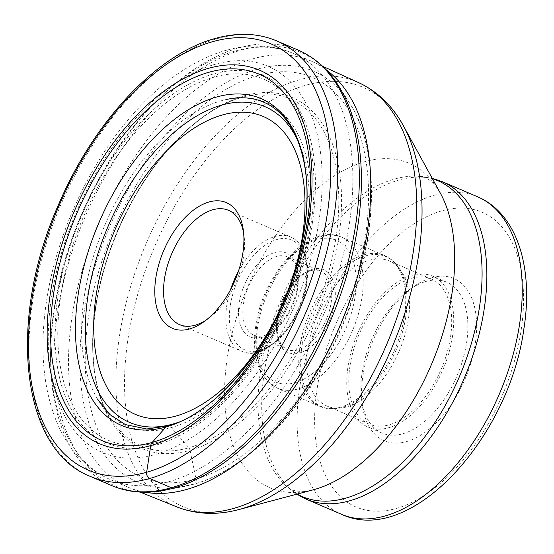 <?xml version="1.0" encoding="UTF-8"?>
<svg xmlns="http://www.w3.org/2000/svg" width="554" height="554" viewBox="0 0 554 554"><rect width="100%" height="100%" fill="white"/><g stroke="black" fill="none" stroke-linecap="round" stroke-linejoin="round"><path stroke-width="0.42" stroke-dasharray="2.77 2.08" d="M344.2 95.849A235.817 133.23 -66.8 0 0 338.217 85.33A235.817 133.23 -66.8 0 0 241.205 50.109A235.817 133.23 -66.8 0 0 58.842 304.492A235.817 133.23 -66.8 0 0 164.663 490.221A235.817 133.23 -66.8 0 0 174.205 487.949L193.81 484.203A4.39 3.296 74.2 0 0 196.019 479.037A217.348 122.794 -66.8 0 0 365.162 238.082A217.348 122.794 -66.8 0 0 257.769 75.476A217.348 122.794 -66.8 0 0 88.626 316.431A217.348 122.794 -66.8 0 0 196.019 479.037L190.008 450.326A190.929 107.871 113.2 0 1 95.669 307.484A190.929 107.871 113.2 0 1 244.252 95.821A190.929 107.871 113.2 0 1 338.591 238.663A190.929 107.871 113.2 0 1 190.008 450.326A5.055 3.795 74.2 0 0 188.9 447.771A188.831 106.687 -66.8 0 0 334.692 245.415A188.831 106.687 -66.8 0 0 251.987 95.018A188.831 106.687 -66.8 0 0 242.548 97.165A188.831 106.687 -66.8 0 0 239.944 97.94A188.831 106.687 -66.8 0 0 117.67 230.436A188.831 106.687 -66.8 0 0 106.029 410.362A188.831 106.687 -66.8 0 0 112.213 421.095A188.831 106.687 -66.8 0 0 188.9 447.771L171.338 427.584A176.034 99.457 113.2 0 1 99.852 402.716A176.034 99.457 113.2 0 1 97.622 399.205A176.034 99.457 113.2 0 1 103.487 228.414A176.034 99.457 113.2 0 1 221.351 100.738A176.034 99.457 113.2 0 1 226.067 99.54A176.034 99.457 113.2 0 1 230.152 98.737A176.034 99.457 113.2 0 1 307.248 238.94A176.034 99.457 113.2 0 1 171.338 427.584A5.055 3.795 74.2 0 0 169.074 426.04M144.878 492.215A231.884 131.007 113.2 0 1 129.754 487.894A231.884 131.007 113.2 0 1 128.306 487.291A231.884 131.007 113.2 0 1 72.152 315.953A231.884 131.007 113.2 0 1 311.023 61.03A231.884 131.007 113.2 0 1 312.456 61.66A231.884 131.007 113.2 0 1 326.015 69.631M406.553 441.6A88.28 49.874 -66.8 0 0 475.256 343.736A88.28 49.874 -66.8 0 0 431.635 277.692A88.28 49.874 -66.8 0 0 413.055 287.055A88.28 49.874 -66.8 0 0 362.939 375.557A88.28 49.874 -66.8 0 0 362.358 405.327A88.28 49.874 -66.8 0 0 406.553 441.6M402.723 433.81A82.061 46.363 -66.8 0 0 466.586 342.836A82.061 46.363 -66.8 0 0 446.711 282.201A82.061 46.363 -66.8 0 0 426.04 281.439A82.061 46.363 -66.8 0 0 408.769 290.144A82.061 46.363 -66.8 0 0 362.178 372.413A82.061 46.363 -66.8 0 0 361.644 400.085A82.061 46.363 -66.8 0 0 382.052 433.048A82.061 46.363 -66.8 0 0 402.723 433.81M348.037 366.353A82.061 46.363 113.2 0 1 432.57 276.134A82.061 46.363 113.2 0 1 452.438 336.77A82.061 46.363 113.2 0 1 367.904 426.989A82.061 46.363 113.2 0 1 348.037 366.353M350.01 365.792A78.952 44.604 -66.8 0 0 369.13 424.129A78.952 44.604 -66.8 0 0 450.464 337.331A78.952 44.604 -66.8 0 0 431.344 278.994A78.952 44.604 -66.8 0 0 350.01 365.792M307.92 347.746A78.952 44.604 113.2 0 1 389.254 260.948A78.952 44.604 113.2 0 1 400.715 270.359A78.952 44.604 113.2 0 1 408.374 319.291A78.952 44.604 113.2 0 1 341.756 407.896A78.952 44.604 113.2 0 1 327.04 406.089A78.952 44.604 113.2 0 1 307.92 347.746M243.49 303.661A42.582 24.057 113.2 0 1 276.633 256.454A42.582 24.057 113.2 0 1 287.36 256.841A42.582 24.057 113.2 0 1 297.955 273.946A42.582 24.057 113.2 0 1 297.671 288.309A42.582 24.057 113.2 0 1 273.496 331.001A42.582 24.057 113.2 0 1 264.535 335.516A42.582 24.057 113.2 0 1 253.808 335.128A42.582 24.057 113.2 0 1 243.49 303.661M297.297 286.737A45.691 25.816 113.2 0 1 271.349 332.545A45.691 25.816 113.2 0 1 261.737 337.393A45.691 25.816 113.2 0 1 239.162 303.211A45.691 25.816 113.2 0 1 274.715 252.555A45.691 25.816 113.2 0 1 297.595 271.328A45.691 25.816 113.2 0 1 297.297 286.737M243.615 232.791A62.166 35.124 113.2 0 1 244.016 235.305A62.166 35.124 113.2 0 1 243.615 256.267A62.166 35.124 113.2 0 1 208.318 318.592A62.166 35.124 113.2 0 1 206.22 320.032M111.631 485.553A236.863 133.819 113.2 0 1 64.894 262.714A236.863 133.819 113.2 0 1 238.594 47.963A236.863 133.819 113.2 0 1 298.267 50.144M276.681 40.892A236.863 133.819 -66.8 0 0 217.009 38.711A236.863 133.819 -66.8 0 0 216.946 38.725A236.863 133.819 -66.8 0 0 43.295 253.51A236.863 133.819 -66.8 0 0 90.046 476.301M193.81 484.203A223.525 126.284 113.2 0 1 184.766 486.357A223.525 126.284 113.2 0 1 184.004 486.502A223.525 126.284 113.2 0 1 84.561 309.734A223.525 126.284 113.2 0 1 257.319 69.174A223.525 126.284 113.2 0 1 348.861 101.908A223.525 126.284 113.2 0 1 349.276 102.559A223.525 126.284 113.2 0 1 344.401 319.831A223.525 126.284 113.2 0 1 193.81 484.203M176.955 422.792A171.782 97.054 -66.8 0 0 306.563 233.698A171.782 97.054 -66.8 0 0 306.577 233.608A171.782 97.054 -66.8 0 0 297.851 140.73M60.85 295.109A196.552 111.049 113.2 0 1 213.768 77.221A196.552 111.049 113.2 0 1 310.946 224.121A196.552 111.049 113.2 0 1 310.926 224.259A196.552 111.049 113.2 0 1 158.015 442.14A196.552 111.049 113.2 0 1 60.829 295.24A196.552 111.049 113.2 0 1 60.85 295.109M312.297 223.38A199.779 112.871 113.2 0 1 156.824 444.855A199.779 112.871 113.2 0 1 58.115 295.393A199.779 112.871 113.2 0 1 213.588 73.917A199.779 112.871 113.2 0 1 312.297 223.38M318.875 221.517A210.125 118.715 -66.8 0 0 215.056 64.312A210.125 118.715 -66.8 0 0 51.536 297.256A210.125 118.715 -66.8 0 0 155.355 454.46A210.125 118.715 -66.8 0 0 318.875 221.517M54.195 308.253A231.884 131.007 -66.8 0 0 110.35 479.591A231.884 131.007 -66.8 0 0 349.221 224.668A231.884 131.007 -66.8 0 0 293.066 53.329A231.884 131.007 -66.8 0 0 54.195 308.253M176.837 506.91A230.81 130.405 113.2 0 1 119.491 335.863A230.81 130.405 113.2 0 1 119.505 335.766A230.81 130.405 113.2 0 1 358.694 82.65M403.457 125.869A228.22 128.937 -66.8 0 0 252.125 113.618A228.22 128.937 -66.8 0 0 128.099 338.272A228.22 128.937 -66.8 0 0 128.085 338.369A228.22 128.937 -66.8 0 0 239.009 509.521M296.757 494.196L284.839 484.757C289.95 488.863 292.152 492.347 307.255 491.073L313.128 489.854A176.518 99.727 113.2 0 1 227.341 357.399A176.518 99.727 113.2 0 1 323.266 183.637A176.518 99.727 113.2 0 1 440.319 193.111L437.154 188.021C427.667 176.207 423.63 177.01 417.127 176.137A171.865 97.095 -66.8 0 0 260.733 369.601A171.865 97.095 -66.8 0 0 260.719 369.691A171.865 97.095 -66.8 0 0 284.839 484.757A171.865 97.095 -66.8 0 0 297.228 494.071M432.418 178.693A171.865 97.095 -66.8 0 0 417.127 176.137L432.182 178.263M442.327 181.691A172.709 97.573 -66.8 0 0 264.41 371.561A172.709 97.573 -66.8 0 0 264.397 371.651A172.709 97.573 -66.8 0 0 306.237 499.182M341.624 514.347A172.709 97.573 113.2 0 1 299.776 386.858A172.709 97.573 113.2 0 1 299.797 386.734A172.709 97.573 113.2 0 1 477.714 196.857M317.137 388.534A160.279 90.551 -66.8 0 0 317.117 388.652A160.279 90.551 113.2 0 0 396.366 508.427A160.279 90.551 113.2 0 0 521.058 330.759A160.279 90.551 113.2 0 0 521.072 330.641A160.279 90.551 -66.8 0 0 441.822 210.859A160.279 90.551 -66.8 0 0 317.137 388.534M405.757 316.971A81.597 46.1 113.2 0 1 405.743 317.061A81.597 46.1 113.2 0 1 336.915 408.547A81.597 46.1 113.2 0 1 301.944 346.382A81.597 46.1 113.2 0 1 301.958 346.292A81.597 46.1 113.2 0 1 343.909 267.963A81.597 46.1 113.2 0 1 397.841 266.405A81.597 46.1 113.2 0 1 405.757 316.971M300.067 345.696A82.061 46.363 -66.8 0 0 300.053 345.786A82.061 46.363 -66.8 0 0 319.921 406.414A82.061 46.363 -66.8 0 0 404.441 316.292A82.061 46.363 -66.8 0 0 404.455 316.202A82.061 46.363 -66.8 0 0 384.587 255.567A82.061 46.363 -66.8 0 0 300.067 345.696M361.921 297.969A82.061 46.363 113.2 0 1 361.907 298.059A82.061 46.363 113.2 0 1 277.388 388.181A82.061 46.363 113.2 0 1 257.513 327.546A82.061 46.363 113.2 0 1 257.527 327.462A82.061 46.363 113.2 0 1 342.047 237.334A82.061 46.363 113.2 0 1 361.921 297.969M256.904 325.039A77.089 43.551 113.2 0 1 316.895 239.577A77.089 43.551 113.2 0 1 354.982 297.249A77.089 43.551 113.2 0 1 294.991 382.71A77.089 43.551 113.2 0 1 256.904 325.039M277.256 319.353A45.075 25.463 -66.8 0 0 299.569 352.974A45.075 25.463 -66.8 0 0 334.616 303.017A45.075 25.463 -66.8 0 0 334.63 302.927A45.075 25.463 -66.8 0 0 312.317 269.306A45.075 25.463 -66.8 0 0 277.27 319.263A45.075 25.463 -66.8 0 0 277.256 319.353M276.965 318.01A42.582 24.057 -66.8 0 0 276.952 318.093A42.582 24.057 -66.8 0 0 287.284 349.477A42.582 24.057 -66.8 0 0 331.147 302.657A42.582 24.057 -66.8 0 0 331.16 302.574A42.582 24.057 -66.8 0 0 320.835 271.19A42.582 24.057 -66.8 0 0 276.965 318.01M230.277 305.642A59.68 33.718 -66.8 0 0 230.263 305.732A59.68 33.718 -66.8 0 0 259.715 350.391A59.68 33.718 -66.8 0 0 306.182 284.306A59.68 33.718 -66.8 0 0 306.196 284.216A59.68 33.718 113.2 0 0 276.737 239.563A59.68 33.718 113.2 0 0 230.277 305.642M230.54 289.694A62.166 35.124 -66.8 0 0 226.808 305.275A62.166 35.124 -66.8 0 0 226.794 305.372A62.166 35.124 -66.8 0 0 241.849 351.305A62.166 35.124 -66.8 0 0 305.877 283.052A62.166 35.124 -66.8 0 0 305.891 282.962A62.166 35.124 -66.8 0 0 290.836 237.029A62.166 35.124 -66.8 0 0 238.414 271.322M99.852 402.716L112.213 421.095M239.944 97.94C195.126 111.146 144.352 166.359 116.963 233.144C89.339 297.796 85.281 369.85 106.029 410.362M348.861 101.908C381.595 150.328 378.347 243.559 342.185 326.507C309.077 405.057 249.189 469.293 194.038 484.148L184.004 486.502M184.766 486.357L164.663 490.221M349.276 102.559L338.217 85.33M230.152 98.737L251.987 95.018M311.023 61.03L293.066 53.329C278.738 47.277 263.531 44.964 247.444 46.384C236.849 47.332 226.233 49.777 215.596 53.731C184.212 65.767 155.002 87.857 127.981 120.01C86.86 168.603 56.113 236.994 46.529 301.044C39.459 347.483 42.887 387.883 56.799 422.238C61.272 432.861 66.84 442.417 73.502 450.894C83.633 463.74 95.911 473.31 110.35 479.591L128.306 487.291M140.148 492.091L129.754 487.894M322.663 66.293L312.456 61.66M361.644 400.085L362.358 405.327M408.769 290.144L413.055 287.055M446.711 282.201L432.57 276.134M382.052 433.048L367.904 426.989M431.344 278.994L389.254 260.948M369.13 424.129L327.04 406.089M341.756 407.896L336.915 408.547C330.863 409.358 325.205 408.644 319.921 406.414L277.388 388.181C258.676 378.022 251.468 357.261 255.761 325.897C262.589 273.988 309.741 221.939 342.047 237.334L384.587 255.567C389.836 257.852 394.261 261.467 397.841 266.405L400.715 270.359M287.36 256.841L320.835 271.19C308.156 263.427 281.12 290.531 277.845 318.834C276.044 335.461 279.195 345.675 287.284 349.477L253.808 335.128M273.496 331.001L271.349 332.545M297.955 273.946L297.595 271.328M228.56 210.333L290.836 237.029C304.603 244.362 309.915 259.951 306.764 283.786C301.646 323.453 265.318 362.905 241.849 351.305L179.572 324.609M244.016 235.305L243.303 230.062M208.318 318.592L204.031 321.68"/><path stroke-width="0.83" d="M208.803 72.304A199.343 112.621 113.2 0 1 307.297 221.434A199.343 112.621 113.2 0 1 152.17 442.424A199.343 112.621 113.2 0 1 53.676 293.295A199.343 112.621 113.2 0 1 208.803 72.304M174.205 487.949A235.817 133.23 -66.8 0 0 176.401 487.305A235.817 133.23 -66.8 0 0 330.156 321.521A235.817 133.23 -66.8 0 0 344.2 95.849C333.162 73.98 317.851 58.752 298.267 50.144A236.863 133.819 113.2 0 1 344.997 272.983A236.863 133.819 113.2 0 1 171.297 487.742A6.842 5.131 74.2 0 0 174.205 487.949M189.634 328.938A68.384 38.635 113.2 0 1 155.847 277.776A68.384 38.635 113.2 0 1 209.066 201.968A68.384 38.635 113.2 0 1 243.303 230.062A68.384 38.635 113.2 0 1 242.853 253.123A68.384 38.635 113.2 0 1 204.031 321.68A68.384 38.635 113.2 0 1 189.634 328.938M326.015 69.631A231.884 131.007 113.2 0 1 367.177 232.368A231.884 131.007 113.2 0 1 144.878 492.215M206.22 320.032A62.166 35.124 113.2 0 1 195.23 325.184A62.166 35.124 113.2 0 1 179.572 324.609A62.166 35.124 113.2 0 1 164.517 278.676A62.166 35.124 113.2 0 1 212.895 209.758A62.166 35.124 113.2 0 1 228.56 210.333A62.166 35.124 113.2 0 1 243.615 232.791M169.074 426.04A5.055 3.795 74.2 0 0 166.048 426.954L152.17 442.424A6.842 5.131 74.2 0 0 150.723 445.61L146.651 472.25A4.972 3.733 74.2 0 0 149.712 478.49L171.297 487.742A236.863 133.819 113.2 0 1 111.631 485.553L90.046 476.301A236.863 133.819 -66.8 0 0 149.712 478.49A236.863 133.819 -66.8 0 0 149.781 478.469A236.863 133.819 -66.8 0 0 323.425 263.683A236.863 133.819 -66.8 0 0 276.681 40.892L298.267 50.144M212.466 41.723A231.884 131.007 -66.8 0 0 32.07 298.821A231.884 131.007 -66.8 0 0 146.651 472.25A231.884 131.007 -66.8 0 0 146.713 472.237A231.884 131.007 -66.8 0 0 327.109 215.146A231.884 131.007 -66.8 0 0 212.535 41.709A231.884 131.007 -66.8 0 0 212.466 41.723M150.723 445.61A203.186 114.796 113.2 0 1 50.331 293.599A203.186 114.796 113.2 0 1 208.456 68.35A203.186 114.796 113.2 0 1 308.848 220.36A203.186 114.796 113.2 0 1 150.723 445.61M216.531 97.04A177.689 100.385 -66.8 0 0 78.252 294.022A177.689 100.385 -66.8 0 0 166.048 426.954A177.689 100.385 -66.8 0 0 304.326 229.972A177.689 100.385 -66.8 0 0 216.531 97.04M302.456 236.316A162.1 91.583 -66.8 0 0 302.47 236.233A162.1 91.583 113.2 0 0 222.403 114.955A162.1 91.583 113.2 0 0 96.244 294.583A162.1 91.583 -66.8 0 0 96.23 294.666A162.1 91.583 -66.8 0 0 176.29 415.95A162.1 91.583 -66.8 0 0 302.456 236.316M297.851 140.73A171.782 97.054 -66.8 0 0 184.157 124.331A171.782 97.054 -66.8 0 0 88.031 295.441A171.782 97.054 -66.8 0 0 88.017 295.531A171.782 97.054 -66.8 0 0 176.955 422.792M322.663 66.293L358.694 82.65A230.81 130.405 113.2 0 1 413.18 252.472A230.81 130.405 113.2 0 1 413.166 252.569A230.81 130.405 113.2 0 1 176.837 506.91L140.148 492.091M176.837 506.91C196.338 514.521 217.064 515.393 239.009 509.521A228.22 128.937 -66.8 0 0 418.464 256.01A228.22 128.937 -66.8 0 0 418.485 255.913A228.22 128.937 -66.8 0 0 403.457 125.869C392.578 105.925 377.655 91.521 358.694 82.65M403.457 125.869L440.319 193.111A176.518 99.727 113.2 0 1 451.932 293.772A176.518 99.727 113.2 0 1 313.128 489.854L239.009 509.521M297.228 494.071A171.865 97.095 -66.8 0 0 479.397 307.657A171.865 97.095 -66.8 0 0 479.411 307.567A171.865 97.095 -66.8 0 0 432.418 178.693M296.757 494.196L306.237 499.182A172.709 97.573 -66.8 0 0 484.154 309.305A172.709 97.573 -66.8 0 0 484.168 309.222A172.709 97.573 -66.8 0 0 442.327 181.691L432.182 178.263M442.327 181.691L477.714 196.857A172.709 97.573 113.2 0 1 519.555 324.346A172.709 97.573 113.2 0 1 519.534 324.478A172.709 97.573 113.2 0 1 341.624 514.347L306.237 499.182M238.414 271.322A62.166 35.124 -66.8 0 0 230.54 289.694M276.681 40.892C257.935 33.018 237.354 32.236 214.945 38.538C157.156 54.133 94.533 120.807 59.354 202.771C7.285 318.079 20.027 449.156 90.046 476.301M226.067 99.54C239.882 96.521 252.333 97.365 263.42 102.068C276.418 107.587 286.813 118.044 294.61 133.459C309.61 165.251 311.016 206.365 298.821 256.793C279.583 336.52 219.453 413.014 167.481 426.04L146.727 428.969L125.426 424.606L110.114 414.69L97.622 399.205M176.401 487.305L174.136 487.97C151.526 494.348 130.689 493.538 111.631 485.553M341.624 514.347C411.248 546.826 509.445 437.272 523.918 328.598C533.585 267.949 517.277 213.65 477.714 196.857"/></g></svg>
